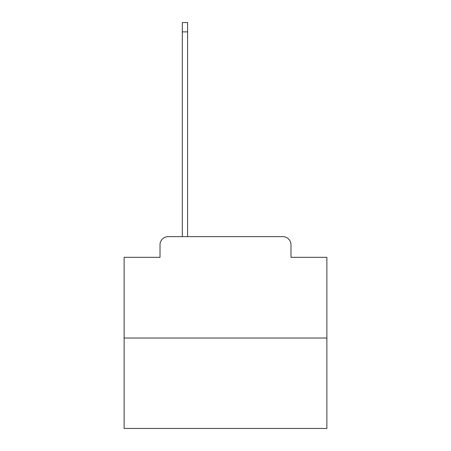 <?xml version="1.0" encoding="UTF-8"?>
<svg xmlns="http://www.w3.org/2000/svg" width="451" height="451" viewBox="0 0 451 451"><rect width="100%" height="100%" fill="white"/><g stroke="black" fill="none" stroke-linecap="round" stroke-linejoin="round"><path stroke-width="0.68" d="M160.015 244.763L160.015 257.329L160.015 244.763A8.112 8.112 0 0 1 168.122 236.651L182.317 236.651L182.317 22.55L187.588 22.55L187.588 236.651L282.878 236.651L168.122 236.651M326.874 338.024L124.126 338.024L124.126 428.45L326.874 428.45L326.874 257.329L290.985 257.329L290.985 244.763A8.112 8.112 0 0 0 282.878 236.651M124.126 338.024L124.126 257.329L160.015 257.329M290.985 257.329L290.985 244.763M182.317 31.874L187.588 31.874"/></g></svg>
